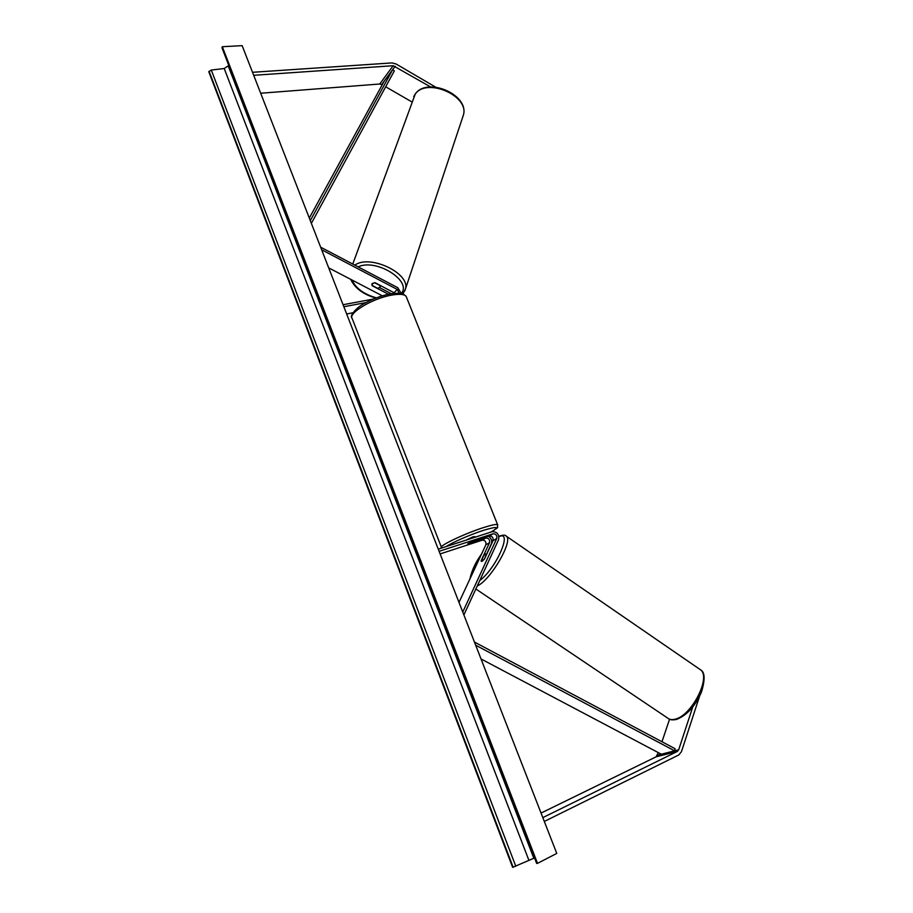 <?xml version="1.0" encoding="UTF-8"?>
<svg xmlns="http://www.w3.org/2000/svg" width="913" height="913" viewBox="0 0 913 913"><rect width="100%" height="100%" fill="white"/><g stroke="black" fill="none" stroke-linecap="round" stroke-linejoin="round"><path stroke-width="1.37" d="M394.93 293.233L375.163 282.733L372.207 283.475L372.31 285.803L388.459 294.237M401.184 293.393L397.828 287.721L320.646 247.183M391.266 293.701L379.648 287.629M399.129 293.153L397.246 289.432L321.65 249.763M382.342 295.835L328.714 267.886M346.666 313.969L352.943 312.771M343.06 304.725L373.371 299.065M343.847 306.734L365.953 302.591M411.797 101.868L385.685 86.792M382.216 84.795L379.74 84.007L260.684 93.24M430.651 86.952L393.183 65.713L253.7 75.3M435.581 87.1L396.071 63.99L392.031 62.917L252.536 72.298M669.571 719.227L661.971 741.744M658.296 752.62L656.093 756.831L541.044 813.061M692.716 707.05L678.679 749.813L677.343 751.456L542.824 817.614M699.484 696.482L681.463 751.661L678.804 754.948L544.308 821.449M481.094 560.81L489.528 542.687C489.984 539.606 488.752 538.054 485.842 538.031L467.73 543.817L471.473 541.797L489.322 535.977C492.233 536.011 493.465 537.574 493.02 540.656L484.586 558.836L482.155 561.301L481.219 560.89M488.398 536.273C491.331 538.214 492.312 540.758 491.32 543.908L486.652 553.986M438.251 549.147L492.198 531.663C497.208 531.731 499.331 534.413 498.566 539.72L463.884 614.951M439.107 551.326L493.043 533.785C495.964 533.82 497.208 535.383 496.752 538.487L462.754 612.041M440.123 553.929L482.19 540.188C485.088 540.211 486.309 541.751 485.853 544.821L458.999 602.397M474.943 537.255L474.657 536.559L472.592 536.992L466.258 540.074M476.05 540.302L467.73 543.817L476.072 540.348M380.002 285.552L374.547 282.699L371.842 284.171L372.048 285.381L377.491 288.223L379.831 287.458L380.093 285.312M556.77 853.427L242.15 45.65L222.338 46.723L537.517 863.356L556.77 853.427M534.539 857.958L512.649 867.35L208.803 71.762L211.28 70.05L224.21 68.521L228.798 65.474M537.517 863.356L536.639 863.39L222.019 47.898L222.338 46.723M486.606 554.134L484.175 559.384L481.254 561.381L483.559 555.869L485.568 553.951L486.732 554.214M310.306 220.615L392.636 69.73L384.213 81.143L309.302 218.059M392.636 69.73L394.336 70.883L311.367 223.354M481.025 658.958L661.332 754.218L674.627 750.84L475.662 645.194M674.627 750.84L675.106 748.728L474.44 642.056M397.246 289.432L394.108 292.651M395.203 66.25L381.725 84.51M393.183 65.713L379.74 84.007M678.679 749.813L657.417 755.211M677.343 751.456L656.093 756.831M496.752 538.487L493.02 540.656M493.043 533.785L489.322 535.977M489.528 542.687L485.853 544.821M485.842 538.031L482.19 540.188M351.825 317.598C349.542 316.149 356.116 307.613 364.025 303.664C372.458 298.962 381.189 295.709 390.228 293.883C398.684 292.947 403.078 293.005 403.398 294.043L406.159 296.394C404.345 294.169 399.495 293.746 391.586 295.127C372.39 298.346 347.26 313.627 352.27 318.751L441.515 547.549C437.898 546.294 465.162 533.329 484.084 527.406C491.89 524.952 496.387 524.039 497.596 524.667L497.768 525.089M490.977 532.062C500.027 526.71 497.653 526.105 483.833 530.236C470.834 534.356 451.673 542.687 446.274 546.545M462.629 117.389L463.462 114.867C469.293 95.762 426.611 77.228 415.221 94.119L352.772 264.051M354.849 265.147C369.788 254.042 410.245 273.227 405.498 288.873L404.801 291.019M401.332 293.427C412.345 280.85 375.928 258.094 358.158 266.881M351.984 280.017C355.773 288.314 363.91 294.271 376.407 297.855M533.751 858.083L228.353 66.261M513.152 867.27L209.077 71.248M536.981 863.447L222.053 47.259M528.753 859.92L224.21 68.521M515.811 866.3L211.28 70.05M699.312 668.967L700.591 669.845C711.238 677.138 691.769 715.53 675.323 719.124C672.059 720.026 669.469 719.649 667.54 717.995L475.856 588.988M477.237 585.986L477.533 585.838C490.943 579.584 513.311 540.964 506.418 536.273L505.665 535.737M470.321 578.1C471.428 571.561 475.125 563.629 481.425 554.305M491.765 541.957L492.894 540.918M676.681 719.376C686.918 715.278 695.17 706.183 701.458 692.088C705.247 679.546 704.95 672.128 700.591 669.845L506.418 536.273C505.46 534.744 502.937 534.767 498.875 536.353M498.943 536.753C513.117 529.449 496.478 568.206 479.724 580.588M406.159 296.394L497.596 524.667C496.592 529.163 500.838 525.477 491.114 532.017M415.438 93.754C427.432 76.692 469.191 94.701 463.462 114.867L405.498 288.873L402.975 293.872M380.607 285.586L380.207 286.75M375.814 298.083C363.248 294.42 354.872 288.166 350.66 279.321M415.335 93.891L413.749 96.493M676.636 719.387C673.064 720.163 670.45 719.98 668.784 718.851M493.054 540.576L491.765 541.774M481.642 553.849C475.605 562.225 471.69 570.614 469.898 579.013"/></g></svg>
